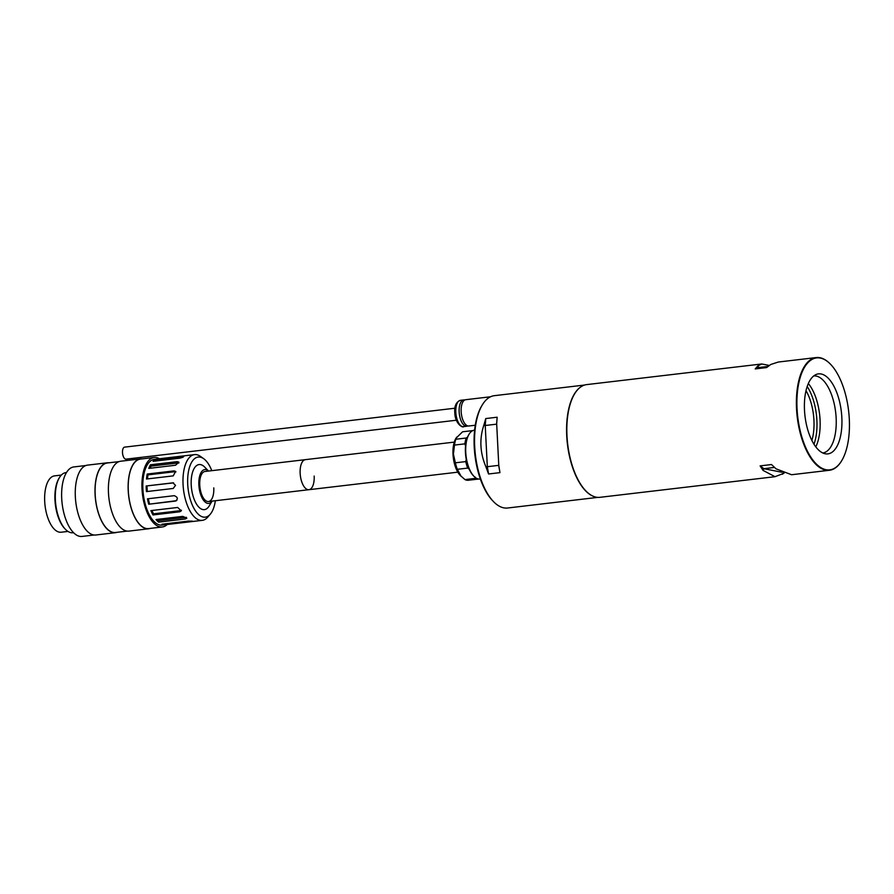 <?xml version="1.0" encoding="UTF-8"?>
<svg xmlns="http://www.w3.org/2000/svg" width="894" height="894" viewBox="0 0 894 894"><rect width="100%" height="100%" fill="white"/><g stroke="black" fill="none" stroke-linecap="round" stroke-linejoin="round"><path stroke-width="1.34" d="M841.723 460.667A56.747 25.792 -96.7 0 1 841.612 460.846A56.747 25.792 -96.7 0 1 829.476 470.266A56.747 25.792 -96.7 0 1 796.532 408.714A56.747 25.792 -96.7 0 1 816.2 357.566L778.294 362.036L770.796 364.473L766.594 367.579L755.218 368.92L757.743 366.004L761.744 363.981L769.298 365.456M761.744 363.981L586.632 384.61A56.747 25.792 83.3 0 0 574.496 394.042A56.747 25.792 83.3 0 0 566.975 435.758A56.747 25.792 83.3 0 0 585.916 490.974A56.747 25.792 83.3 0 0 599.919 497.321L775.02 476.692L763.029 470.389L760.124 465.886L771.5 464.545L776.081 468.858L791.581 474.736L829.476 470.266M816.2 357.566A56.747 25.792 -96.7 0 1 830.191 363.914A56.747 25.792 -96.7 0 1 830.336 364.059M797.046 408.714A56.367 25.613 -96.7 0 1 830.481 364.204A56.367 25.613 -96.7 0 1 849.3 419.051A56.367 25.613 -96.7 0 1 841.824 460.488A56.367 25.613 -96.7 0 1 814.479 462.042A56.367 25.613 -96.7 0 1 797.046 408.714M574.395 394.22A56.367 25.613 83.3 0 0 574.283 394.388A56.367 25.613 83.3 0 0 566.807 435.836A56.367 25.613 83.3 0 0 585.637 490.672A56.367 25.613 83.3 0 0 585.771 490.817M821.15 373.983A40.286 18.305 83.3 0 0 816.021 374.541A40.286 18.305 83.3 0 0 804.969 415.844A40.286 18.305 83.3 0 0 825.196 453.772A40.286 18.305 83.3 0 0 825.352 453.806A40.286 18.305 83.3 0 0 841.835 417.397A40.286 18.305 83.3 0 0 821.15 373.983M822.771 452.967A38.777 17.623 83.3 0 0 836.147 418.023A38.777 17.623 83.3 0 0 816.233 376.072A38.777 17.623 83.3 0 0 813.696 375.961M815.786 446.844A38.777 17.623 83.3 0 0 820.066 419.923A38.777 17.623 83.3 0 0 808.321 383.537M813.987 444.229A39.146 17.791 83.3 0 0 816.892 420.348A39.146 17.791 83.3 0 0 807.181 386.499M811.875 440.451A36.129 16.416 83.3 0 0 813.942 420.258A36.129 16.416 83.3 0 0 806.008 390.656M784.016 473.261L775.02 476.692M774.506 467.439L763.889 468.691L760.124 465.886M781.792 472.233L763.889 468.691L763.029 470.389M782.518 474.256L783.055 472.837M757.743 366.004L758.76 367.546L755.218 368.92M767.946 366.473L758.76 367.546M213.778 487.889A15.131 6.873 -96.7 0 1 208.537 501.534A15.131 6.873 -96.7 0 1 199.753 485.118A15.131 6.873 -96.7 0 1 204.994 471.473L305.39 459.65A15.131 6.873 83.3 0 0 300.149 473.284A15.131 6.873 83.3 0 0 308.933 489.7A15.131 6.873 -96.7 0 1 300.149 473.284A15.131 6.873 -96.7 0 1 305.39 459.65L454.275 442.105M584.564 385.046L494.293 395.684A56.557 25.702 83.3 0 0 482.201 405.083A56.557 25.702 83.3 0 0 493.577 501.69A56.557 25.702 83.3 0 0 503.747 507.848A56.557 25.702 83.3 0 0 507.535 508.015L597.807 497.377M474.613 430.193L474.278 430.226A24.585 11.175 83.3 0 0 469.015 434.316A24.585 11.175 83.3 0 0 473.965 476.312A24.585 11.175 83.3 0 0 478.391 478.994A24.585 11.175 83.3 0 0 480.033 479.061L480.369 479.028M592.99 496.148A56.557 25.702 -96.7 0 1 567.411 444.016A56.557 25.702 -96.7 0 1 580.172 387.359M488.571 473.988L485.923 466.847C480 452.811 479.296 438.954 483.822 425.265L485.766 418.56L497.142 417.219L496.673 423.745L498.774 465.327L499.947 472.647L488.571 473.988L487.319 466.702L485.923 466.847M498.774 465.327L496.673 423.745M485.766 418.56L485.23 425.499L496.606 424.158L497.142 417.219M499.947 472.647L498.696 465.361L487.319 466.702L485.23 425.499L483.822 425.265M482.201 405.083L481.575 406.133A55.417 25.188 83.3 0 0 492.728 500.808L493.577 501.69M469.015 434.316L468.601 435.02A23.836 10.829 83.3 0 0 473.395 475.731L473.965 476.312M468.3 480.257L478.636 479.039L468.322 480.257A24.395 11.086 -96.7 0 1 468.3 480.257A24.395 11.086 -96.7 0 1 464.992 479.597L460.276 475.474A21.747 9.89 -96.7 0 1 453.012 454.308A21.747 9.89 -96.7 0 1 455.906 438.317L462.567 431.802A24.395 11.086 -96.7 0 1 462.589 431.791A24.395 11.086 -96.7 0 1 462.611 431.791L472.926 430.573L462.589 431.791M461.148 476.368L457.348 469.305A24.395 11.086 -96.7 0 1 455.37 462.813L453.414 454.118L454.476 445.078A24.395 11.086 -96.7 0 1 455.828 439.245L456.588 437.166M467.752 436.976L466.199 438.015L455.828 439.245M454.476 445.078L464.846 443.86A24.395 11.086 -96.7 0 1 466.199 438.015M466.299 459.203L465.74 461.595L455.37 462.813M464.846 443.86L465.629 446.084M457.348 469.305L467.718 468.087A24.395 11.086 -96.7 0 1 465.74 461.595M475.038 476.949L475.362 478.368L464.992 479.597M467.718 468.087L469.384 469.35M478.636 479.039A24.395 11.086 -96.7 0 1 475.362 478.368M454.957 408.212L124.59 447.134A6.057 2.749 83.3 0 0 122.489 452.587A6.057 2.749 83.3 0 0 125.998 459.147L456.365 420.225M490.527 396.78L465.74 399.696A13.242 6.012 83.3 0 0 461.159 411.631A13.242 6.012 83.3 0 0 468.847 425.991L475.273 425.242M464.768 400.009A13.242 6.012 83.3 0 0 463.74 399.931A13.242 6.012 83.3 0 0 459.147 411.866A13.242 6.012 83.3 0 0 466.836 426.237A13.242 6.012 83.3 0 0 467.819 425.924M314.174 476.066A15.131 6.873 -96.7 0 1 308.933 489.7L457.817 472.166M182.376 457.493L182.141 456.51C184.577 456.555 183.806 457.113 179.817 458.175L153.053 461.326A33.1 15.042 -96.7 0 1 155.377 459.661L183.717 456.599M177.213 461.639L178.912 462.153L175.548 465.238L148.784 468.4A33.1 15.042 -96.7 0 1 150.438 464.791L177.213 461.639L177.85 462.991A2.838 1.509 -25.4 0 1 178.856 463.036M173.972 470.881L175.615 471.384L173.235 475.876L146.46 479.028A33.1 15.042 -96.7 0 1 147.208 474.032L173.972 470.881L174.766 471.708A2.838 2.168 -44 0 1 175.939 471.876M194.523 454.621L154.371 459.348A33.1 15.042 83.3 0 0 142.895 489.186A33.1 15.042 83.3 0 0 162.116 525.091L202.267 520.364A33.1 15.042 -96.7 0 1 183.058 484.447A33.1 15.042 -96.7 0 1 194.523 454.621A33.1 15.042 -96.7 0 1 200.535 456.443L203.698 458.711A30.262 13.756 -96.7 0 1 211.8 470.669M146.158 485.99L172.933 482.838L175.526 485.341L173.212 488.459L146.448 491.611A33.1 15.042 -96.7 0 1 146.247 488.794A33.1 15.042 -96.7 0 1 146.158 485.99L173.615 482.861M215.342 500.729A30.262 13.756 -96.7 0 1 210.246 514.24A30.262 13.756 -96.7 0 1 196.144 511.793A30.262 13.756 -96.7 0 1 187.718 484.313A30.262 13.756 -96.7 0 1 203.698 458.711M192.534 521.157L164.563 524.744A33.1 15.042 -96.7 0 1 161.926 524.219L188.701 521.068L192.858 521.28M159.49 458.745A34.989 15.902 83.3 0 0 154.148 457.471L140.425 459.091A34.989 15.902 83.3 0 0 128.3 490.627A34.989 15.902 83.3 0 0 148.616 528.589L162.339 526.968A34.989 15.902 83.3 0 0 167.234 524.487M154.148 457.471A34.989 15.902 83.3 0 0 142.023 489.007A34.989 15.902 83.3 0 0 162.339 526.968M212.057 501.121A17.02 7.733 -96.7 0 1 203.921 500.785A17.02 7.733 -96.7 0 1 198.87 484.939A17.02 7.733 -96.7 0 1 208.514 471.06L204.692 467.093A22.696 10.315 -96.7 0 0 191.227 485.017A22.696 10.315 -96.7 0 0 198.244 506.485A22.696 10.315 -96.7 0 0 209.252 505.87L212.079 501.109M142.079 458.89A35.179 15.991 83.3 0 0 140.403 458.901L120.668 461.226A35.179 15.991 83.3 0 0 108.476 492.94A35.179 15.991 83.3 0 0 128.892 531.103L148.639 528.779A35.179 15.991 83.3 0 0 150.259 528.388M140.403 458.901A35.179 15.991 83.3 0 0 128.211 490.605A35.179 15.991 83.3 0 0 148.639 528.779M119.036 461.606L107.302 462.991A34.989 15.902 83.3 0 0 95.177 494.527A34.989 15.902 83.3 0 0 115.494 532.489L127.227 531.103M108.945 462.79A35.179 15.991 83.3 0 0 107.28 462.801L87.534 465.126A35.179 15.991 83.3 0 0 75.342 496.841A35.179 15.991 83.3 0 0 95.77 535.003L115.505 532.679A35.179 15.991 83.3 0 0 117.136 532.299M107.28 462.801A35.179 15.991 83.3 0 0 95.088 494.516A35.179 15.991 83.3 0 0 115.505 532.679M85.913 465.506L73.833 466.936A34.989 15.902 83.3 0 0 61.708 498.472A34.989 15.902 83.3 0 0 82.025 536.434L94.105 535.014M66.458 472.557L65.854 472.635A30.262 13.756 83.3 0 0 59.384 477.664A30.262 13.756 83.3 0 0 55.372 499.914A30.262 13.756 83.3 0 0 65.474 529.36A30.262 13.756 83.3 0 0 72.939 532.746L73.543 532.668M59.384 477.664L58.859 478.536A29.312 13.321 83.3 0 0 54.97 500.092A29.312 13.321 83.3 0 0 64.759 528.622L65.474 529.36M61.328 475.072L54.534 475.876A28.373 12.896 83.3 0 0 44.7 501.445A28.373 12.896 83.3 0 0 61.172 532.221L67.966 531.427M210.246 514.24L207.699 517.19A33.1 15.042 -96.7 0 1 202.267 520.364M182.767 516.374L186.835 518.185L185.304 519.001L158.54 522.152A33.1 15.042 -96.7 0 1 156.003 519.526L182.767 516.374M177.694 507.457L181.281 510.854L179.75 511.793L152.986 514.955A33.1 15.042 -96.7 0 1 150.918 510.608L177.694 507.457M174.241 495.678C177.839 497.131 178.264 498.93 175.503 501.065L148.739 504.227A33.1 15.042 -96.7 0 1 147.465 498.83L174.241 495.678M176.52 500.685L148.739 504.227M147.208 474.032L148.002 474.859L174.766 471.708M147.387 478.916L148.002 474.859M150.438 464.791L151.086 466.143L177.85 462.991M150.114 468.244L151.086 466.143M155.377 459.661L155.69 461.025M147.253 491.51L146.985 486.157M164.518 523.918L164.563 524.744M185.304 519.001L185.539 517.447L158.774 520.599L158.54 522.152M185.539 517.447A2.838 1.296 -171.5 0 0 186.287 517.28M158.774 520.599L157.556 519.336M179.75 511.793L180.264 510.675L153.5 513.827L152.986 514.955M180.264 510.675A2.838 2.023 -155.3 0 0 181.404 510.217M153.5 513.827L151.913 510.496M176.23 500.551A2.838 2.447 -125.7 0 0 176.856 500.383M149.454 503.702L148.292 498.74M455.806 412.268A13.242 6.012 83.3 0 0 463.494 426.628C463.371 428.137 455.001 424.393 454.789 412.536C454.264 406.088 456.13 402.021 460.388 400.333A13.242 6.012 83.3 0 0 455.806 412.268M191.327 521.593L191.305 521.012M460.388 400.333L463.74 399.931M463.494 426.628L466.836 426.237M308.933 489.7L208.537 501.534"/></g></svg>
